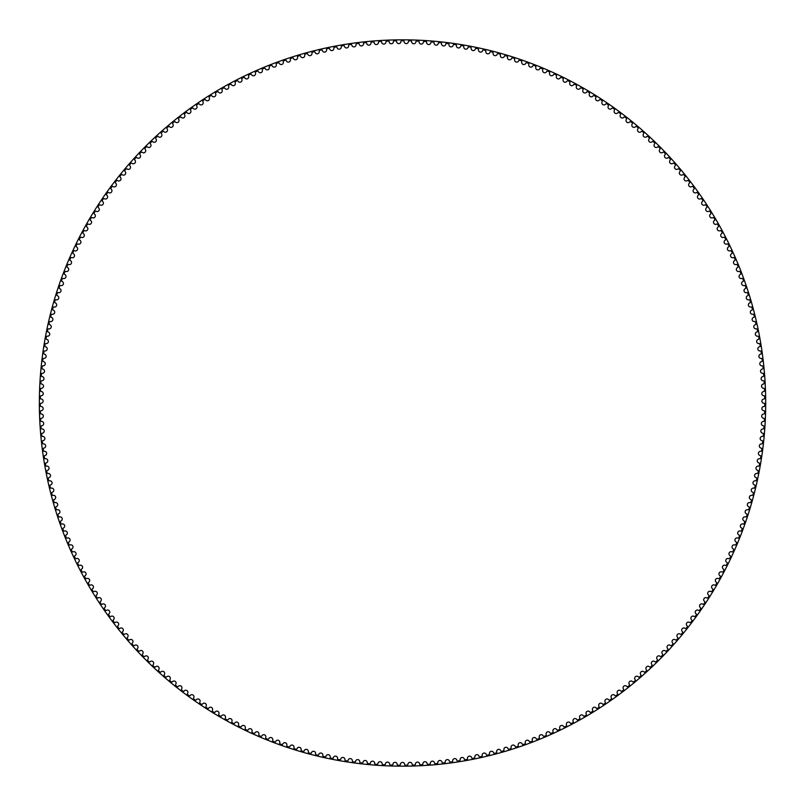 <?xml version="1.0" encoding="UTF-8"?>
<svg xmlns="http://www.w3.org/2000/svg" width="806" height="806" viewBox="0 0 806 806"><rect width="100%" height="100%" fill="white"/><g stroke="black" fill="none" stroke-linecap="round" stroke-linejoin="round"><path stroke-width="1.21" d="M400.904 41.549A2.136 2.136 0 0 1 398.799 43.625A2.136 2.136 0 0 1 396.643 41.59A0.786 0.786 0 0 0 395.837 40.844A362.226 362.226 0 0 0 394.184 40.874A0.786 0.786 0 0 0 393.409 41.66A2.136 2.136 0 0 1 391.343 43.776A2.136 2.136 0 0 1 389.147 41.791A0.786 0.786 0 0 0 388.331 41.056A362.226 362.226 0 0 0 386.679 41.126A0.786 0.786 0 0 0 385.923 41.922A2.136 2.136 0 0 1 383.898 44.088A2.136 2.136 0 0 1 381.661 42.144A0.786 0.786 0 0 0 380.825 41.428A362.226 362.226 0 0 0 379.173 41.529A0.786 0.786 0 0 0 378.437 42.345A2.136 2.136 0 0 1 376.462 44.552A2.136 2.136 0 0 1 374.185 42.658A0.786 0.786 0 0 0 373.339 41.952A362.226 362.226 0 0 0 371.687 42.093A0.786 0.786 0 0 0 370.962 42.92A2.136 2.136 0 0 1 369.037 45.166A2.136 2.136 0 0 1 366.72 43.323A0.786 0.786 0 0 0 365.853 42.637A362.226 362.226 0 0 0 364.211 42.809A0.786 0.786 0 0 0 363.506 43.655A2.136 2.136 0 0 1 361.622 45.932A2.136 2.136 0 0 1 359.264 44.139A0.786 0.786 0 0 0 358.388 43.474A362.226 362.226 0 0 0 356.746 43.685A0.786 0.786 0 0 0 356.061 44.542A2.136 2.136 0 0 1 354.227 46.859A2.136 2.136 0 0 1 351.839 45.116A0.786 0.786 0 0 0 350.942 44.471A362.226 362.226 0 0 0 349.31 44.703A0.786 0.786 0 0 0 348.635 45.579A2.136 2.136 0 0 1 346.852 47.937A2.136 2.136 0 0 1 344.424 46.244A0.786 0.786 0 0 0 343.527 45.61A362.226 362.226 0 0 0 341.885 45.892A0.786 0.786 0 0 0 341.24 46.778A2.136 2.136 0 0 1 339.497 49.166A2.136 2.136 0 0 1 337.039 47.524A0.786 0.786 0 0 0 336.122 46.919A362.226 362.226 0 0 0 334.5 47.222A0.786 0.786 0 0 0 333.865 48.128A2.136 2.136 0 0 1 332.173 50.556A2.136 2.136 0 0 1 329.684 48.954A0.786 0.786 0 0 0 328.757 48.37A362.226 362.226 0 0 0 327.135 48.713A0.786 0.786 0 0 0 326.521 49.619A2.136 2.136 0 0 1 324.889 52.088A2.136 2.136 0 0 1 322.36 50.546A0.786 0.786 0 0 0 321.423 49.972A362.226 362.226 0 0 0 319.811 50.345A0.786 0.786 0 0 0 319.216 51.272A2.136 2.136 0 0 1 317.624 53.77A2.136 2.136 0 0 1 315.065 52.279A0.786 0.786 0 0 0 314.118 51.735A362.226 362.226 0 0 0 312.506 52.138A0.786 0.786 0 0 0 311.932 53.075A2.136 2.136 0 0 1 310.401 55.604A2.136 2.136 0 0 1 307.811 54.173A0.786 0.786 0 0 0 306.854 53.639A362.226 362.226 0 0 0 305.252 54.083A0.786 0.786 0 0 0 304.698 55.03A2.136 2.136 0 0 1 303.217 57.589A2.136 2.136 0 0 1 300.608 56.208A0.786 0.786 0 0 0 299.63 55.695A362.226 362.226 0 0 0 298.039 56.168A0.786 0.786 0 0 0 297.505 57.135A2.136 2.136 0 0 1 296.074 59.725A2.136 2.136 0 0 1 293.434 58.395A0.786 0.786 0 0 0 292.447 57.911A362.226 362.226 0 0 0 290.875 58.415A0.786 0.786 0 0 0 290.361 59.382A2.136 2.136 0 0 1 288.981 62.012A2.136 2.136 0 0 1 286.311 60.732A0.786 0.786 0 0 0 285.314 60.259A362.226 362.226 0 0 0 283.752 60.803A0.786 0.786 0 0 0 283.259 61.79A2.136 2.136 0 0 1 281.939 64.43A2.136 2.136 0 0 1 279.239 63.221A0.786 0.786 0 0 0 278.231 62.767A362.226 362.226 0 0 0 276.68 63.342A0.786 0.786 0 0 0 276.206 64.329A2.136 2.136 0 0 1 274.947 67.009A2.136 2.136 0 0 1 272.226 65.85A0.786 0.786 0 0 0 271.209 65.417A362.226 362.226 0 0 0 269.667 66.021A0.786 0.786 0 0 0 269.214 67.029A2.136 2.136 0 0 1 268.005 69.729A2.136 2.136 0 0 1 265.255 68.621A0.786 0.786 0 0 0 264.237 68.218A362.226 362.226 0 0 0 262.706 68.853A0.786 0.786 0 0 0 262.272 69.86A2.136 2.136 0 0 1 261.124 72.59A2.136 2.136 0 0 1 258.353 71.543A0.786 0.786 0 0 0 257.326 71.15A362.226 362.226 0 0 0 255.804 71.815A0.786 0.786 0 0 0 255.401 72.842A2.136 2.136 0 0 1 254.303 75.593A2.136 2.136 0 0 1 251.512 74.595A0.786 0.786 0 0 0 250.475 74.233A362.226 362.226 0 0 0 248.973 74.928A0.786 0.786 0 0 0 248.58 75.966A2.136 2.136 0 0 1 247.543 78.736A2.136 2.136 0 0 1 244.732 77.799A0.786 0.786 0 0 0 243.694 77.457A362.226 362.226 0 0 0 242.203 78.192A0.786 0.786 0 0 0 241.83 79.23A2.136 2.136 0 0 1 240.853 82.021A2.136 2.136 0 0 1 238.032 81.144A0.786 0.786 0 0 0 236.974 80.822A362.226 362.226 0 0 0 235.503 81.577A0.786 0.786 0 0 0 235.151 82.625A2.136 2.136 0 0 1 234.234 85.436A2.136 2.136 0 0 1 231.393 84.62A0.786 0.786 0 0 0 230.325 84.328A362.226 362.226 0 0 0 228.874 85.114A0.786 0.786 0 0 0 228.551 86.161A2.136 2.136 0 0 1 227.685 88.992A2.136 2.136 0 0 1 224.824 88.237A0.786 0.786 0 0 0 223.756 87.965A362.226 362.226 0 0 0 222.315 88.781A0.786 0.786 0 0 0 222.013 89.839A2.136 2.136 0 0 1 221.207 92.69A2.136 2.136 0 0 1 218.335 91.995A0.786 0.786 0 0 0 217.267 91.733A362.226 362.226 0 0 0 215.847 92.589A0.786 0.786 0 0 0 215.565 93.647A2.136 2.136 0 0 1 214.819 96.519A2.136 2.136 0 0 1 211.928 95.874A0.786 0.786 0 0 0 210.85 95.642A362.226 362.226 0 0 0 209.449 96.529A0.786 0.786 0 0 0 209.187 97.597A2.136 2.136 0 0 1 208.502 100.468A2.136 2.136 0 0 1 205.601 99.894A0.786 0.786 0 0 0 204.523 99.682A362.226 362.226 0 0 0 203.132 100.589A0.786 0.786 0 0 0 202.9 101.667A2.136 2.136 0 0 1 202.266 104.558A2.136 2.136 0 0 1 199.354 104.045A0.786 0.786 0 0 0 198.276 103.853A362.226 362.226 0 0 0 196.906 104.79A0.786 0.786 0 0 0 196.694 105.868A2.136 2.136 0 0 1 196.12 108.78A2.136 2.136 0 0 1 193.198 108.316A0.786 0.786 0 0 0 192.11 108.155A362.226 362.226 0 0 0 190.77 109.122A0.786 0.786 0 0 0 190.579 110.2A2.136 2.136 0 0 1 190.065 113.122A2.136 2.136 0 0 1 187.133 112.729A0.786 0.786 0 0 0 186.045 112.578A362.226 362.226 0 0 0 184.715 113.575A0.786 0.786 0 0 0 184.544 114.664A2.136 2.136 0 0 1 184.1 117.585A2.136 2.136 0 0 1 181.159 117.253A0.786 0.786 0 0 0 180.07 117.132A362.226 362.226 0 0 0 178.761 118.15A0.786 0.786 0 0 0 178.62 119.248A2.136 2.136 0 0 1 178.227 122.18A2.136 2.136 0 0 1 175.285 121.908A0.786 0.786 0 0 0 174.187 121.807A362.226 362.226 0 0 0 172.907 122.855A0.786 0.786 0 0 0 172.776 123.943A2.136 2.136 0 0 1 172.454 126.885A2.136 2.136 0 0 1 169.502 126.673A0.786 0.786 0 0 0 168.404 126.602A362.226 362.226 0 0 0 167.144 127.67A0.786 0.786 0 0 0 167.044 128.769A2.136 2.136 0 0 1 166.782 131.721A2.136 2.136 0 0 1 163.83 131.569A0.786 0.786 0 0 0 162.731 131.519A362.226 362.226 0 0 0 161.492 132.617A0.786 0.786 0 0 0 161.412 133.715A2.136 2.136 0 0 1 161.21 136.667A2.136 2.136 0 0 1 158.248 136.577A0.786 0.786 0 0 0 157.15 136.546A362.226 362.226 0 0 0 155.931 137.675A0.786 0.786 0 0 0 155.88 138.773A2.136 2.136 0 0 1 155.739 141.725A2.136 2.136 0 0 1 152.777 141.695A0.786 0.786 0 0 0 151.679 141.695A362.226 362.226 0 0 0 150.48 142.843A0.786 0.786 0 0 0 150.45 143.942A2.136 2.136 0 0 1 150.369 146.894A2.136 2.136 0 0 1 147.417 146.934A0.786 0.786 0 0 0 146.309 146.944A362.226 362.226 0 0 0 145.14 148.123A0.786 0.786 0 0 0 145.13 149.221A2.136 2.136 0 0 1 145.12 152.183A2.136 2.136 0 0 1 142.158 152.274A0.786 0.786 0 0 0 141.06 152.314A362.226 362.226 0 0 0 139.912 153.513A0.786 0.786 0 0 0 139.932 154.611A2.136 2.136 0 0 1 139.972 157.573A2.136 2.136 0 0 1 137.02 157.724A0.786 0.786 0 0 0 135.912 157.795A362.226 362.226 0 0 0 134.804 159.014A0.786 0.786 0 0 0 134.834 160.112A2.136 2.136 0 0 1 134.934 163.074A2.136 2.136 0 0 1 131.983 163.286A0.786 0.786 0 0 0 130.884 163.376A362.226 362.226 0 0 0 129.796 164.615A0.786 0.786 0 0 0 129.857 165.714A2.136 2.136 0 0 1 130.018 168.666A2.136 2.136 0 0 1 127.076 168.948A0.786 0.786 0 0 0 125.978 169.059A362.226 362.226 0 0 0 124.91 170.318A0.786 0.786 0 0 0 124.99 171.416A2.136 2.136 0 0 1 125.222 174.368A2.136 2.136 0 0 1 122.28 174.711A0.786 0.786 0 0 0 121.192 174.842A362.226 362.226 0 0 0 120.144 176.131A0.786 0.786 0 0 0 120.255 177.229A2.136 2.136 0 0 1 120.537 180.171A2.136 2.136 0 0 1 117.605 180.574A0.786 0.786 0 0 0 116.517 180.725A362.226 362.226 0 0 0 115.5 182.035A0.786 0.786 0 0 0 115.631 183.123A2.136 2.136 0 0 1 115.983 186.065A2.136 2.136 0 0 1 113.062 186.529A0.786 0.786 0 0 0 111.974 186.7A362.226 362.226 0 0 0 110.986 188.03A0.786 0.786 0 0 0 111.137 189.118A2.136 2.136 0 0 1 111.54 192.05A2.136 2.136 0 0 1 108.629 192.574A0.786 0.786 0 0 0 107.551 192.775A362.226 362.226 0 0 0 106.594 194.125A0.786 0.786 0 0 0 106.765 195.213A2.136 2.136 0 0 1 107.228 198.135A2.136 2.136 0 0 1 104.327 198.709A0.786 0.786 0 0 0 103.249 198.931A362.226 362.226 0 0 0 102.322 200.301A0.786 0.786 0 0 0 102.513 201.389A2.136 2.136 0 0 1 103.047 204.301A2.136 2.136 0 0 1 100.156 204.936A0.786 0.786 0 0 0 99.088 205.187A362.226 362.226 0 0 0 98.181 206.568A0.786 0.786 0 0 0 98.403 207.656A2.136 2.136 0 0 1 98.987 210.547A2.136 2.136 0 0 1 96.116 211.253A0.786 0.786 0 0 0 95.048 211.515A362.226 362.226 0 0 0 94.181 212.925A0.786 0.786 0 0 0 94.413 214.003A2.136 2.136 0 0 1 95.068 216.885A2.136 2.136 0 0 1 92.206 217.65A0.786 0.786 0 0 0 91.149 217.932A362.226 362.226 0 0 0 90.302 219.363A0.786 0.786 0 0 0 90.564 220.431A2.136 2.136 0 0 1 91.269 223.302A2.136 2.136 0 0 1 88.428 224.118A0.786 0.786 0 0 0 87.37 224.431A362.226 362.226 0 0 0 86.564 225.871A0.786 0.786 0 0 0 86.847 226.939A2.136 2.136 0 0 1 87.612 229.791A2.136 2.136 0 0 1 84.791 230.667A0.786 0.786 0 0 0 83.743 231A362.226 362.226 0 0 0 82.958 232.46A0.786 0.786 0 0 0 83.26 233.518A2.136 2.136 0 0 1 84.086 236.359A2.136 2.136 0 0 1 81.285 237.296A0.786 0.786 0 0 0 80.237 237.649A362.226 362.226 0 0 0 79.492 239.12A0.786 0.786 0 0 0 79.814 240.178A2.136 2.136 0 0 1 80.701 242.999A2.136 2.136 0 0 1 77.92 243.996A0.786 0.786 0 0 0 76.882 244.369A362.226 362.226 0 0 0 76.157 245.86A0.786 0.786 0 0 0 76.51 246.908A2.136 2.136 0 0 1 77.457 249.709A2.136 2.136 0 0 1 74.686 250.757A0.786 0.786 0 0 0 73.658 251.15A362.226 362.226 0 0 0 72.973 252.661A0.786 0.786 0 0 0 73.346 253.699A2.136 2.136 0 0 1 74.343 256.479A2.136 2.136 0 0 1 71.603 257.588A0.786 0.786 0 0 0 70.585 258.011A362.226 362.226 0 0 0 69.921 259.522A0.786 0.786 0 0 0 70.313 260.55A2.136 2.136 0 0 1 71.381 263.32A2.136 2.136 0 0 1 68.661 264.479A0.786 0.786 0 0 0 67.654 264.922A362.226 362.226 0 0 0 67.019 266.454A0.786 0.786 0 0 0 67.432 267.471A2.136 2.136 0 0 1 68.55 270.212A2.136 2.136 0 0 1 65.86 271.431A0.786 0.786 0 0 0 64.863 271.894A362.226 362.226 0 0 0 64.258 273.435A0.786 0.786 0 0 0 64.692 274.453A2.136 2.136 0 0 1 65.87 277.163A2.136 2.136 0 0 1 63.2 278.443A0.786 0.786 0 0 0 62.213 278.926A362.226 362.226 0 0 0 61.649 280.478A0.786 0.786 0 0 0 62.102 281.485A2.136 2.136 0 0 1 63.331 284.175A2.136 2.136 0 0 1 60.692 285.505A0.786 0.786 0 0 0 59.715 286.009A362.226 362.226 0 0 0 59.181 287.571A0.786 0.786 0 0 0 59.654 288.568A2.136 2.136 0 0 1 60.944 291.228A2.136 2.136 0 0 1 58.334 292.618A0.786 0.786 0 0 0 57.357 293.142A362.226 362.226 0 0 0 56.863 294.714A0.786 0.786 0 0 0 57.357 295.701A2.136 2.136 0 0 1 58.697 298.341A2.136 2.136 0 0 1 56.118 299.782A0.786 0.786 0 0 0 55.161 300.316A362.226 362.226 0 0 0 54.687 301.907A0.786 0.786 0 0 0 55.211 302.885A2.136 2.136 0 0 1 56.601 305.494A2.136 2.136 0 0 1 54.052 306.985A0.786 0.786 0 0 0 53.105 307.549A362.226 362.226 0 0 0 52.672 309.141A0.786 0.786 0 0 0 53.206 310.109A2.136 2.136 0 0 1 54.657 312.688A2.136 2.136 0 0 1 52.138 314.229A0.786 0.786 0 0 0 51.201 314.814A362.226 362.226 0 0 0 50.798 316.415A0.786 0.786 0 0 0 51.352 317.373A2.136 2.136 0 0 1 52.853 319.911A2.136 2.136 0 0 1 50.365 321.513A0.786 0.786 0 0 0 49.448 322.118A362.226 362.226 0 0 0 49.075 323.73A0.786 0.786 0 0 0 49.65 324.667A2.136 2.136 0 0 1 51.211 327.186A2.136 2.136 0 0 1 48.753 328.838A0.786 0.786 0 0 0 47.846 329.453A362.226 362.226 0 0 0 47.514 331.075A0.786 0.786 0 0 0 48.108 332.001A2.136 2.136 0 0 1 49.71 334.48A2.136 2.136 0 0 1 47.292 336.183A0.786 0.786 0 0 0 46.395 336.827A362.226 362.226 0 0 0 46.093 338.449A0.786 0.786 0 0 0 46.708 339.366A2.136 2.136 0 0 1 48.37 341.815A2.136 2.136 0 0 1 45.982 343.568A0.786 0.786 0 0 0 45.096 344.222A362.226 362.226 0 0 0 44.834 345.855A0.786 0.786 0 0 0 45.468 346.761A2.136 2.136 0 0 1 47.181 349.169A2.136 2.136 0 0 1 44.834 350.973A0.786 0.786 0 0 0 43.957 351.648A362.226 362.226 0 0 0 43.726 353.28A0.786 0.786 0 0 0 44.38 354.177A2.136 2.136 0 0 1 46.133 356.554A2.136 2.136 0 0 1 43.826 358.398A0.786 0.786 0 0 0 42.97 359.093A362.226 362.226 0 0 0 42.768 360.735A0.786 0.786 0 0 0 43.443 361.612A2.136 2.136 0 0 1 45.247 363.949A2.136 2.136 0 0 1 42.98 365.843A0.786 0.786 0 0 0 42.134 366.559A362.226 362.226 0 0 0 41.972 368.201A0.786 0.786 0 0 0 42.658 369.067A2.136 2.136 0 0 1 44.521 371.365A2.136 2.136 0 0 1 42.285 373.309A0.786 0.786 0 0 0 41.459 374.034A362.226 362.226 0 0 0 41.328 375.687A0.786 0.786 0 0 0 42.033 376.533A2.136 2.136 0 0 1 43.937 378.8A2.136 2.136 0 0 1 41.751 380.785A0.786 0.786 0 0 0 40.935 381.53A362.226 362.226 0 0 0 40.844 383.182A0.786 0.786 0 0 0 41.559 384.009A2.136 2.136 0 0 1 43.514 386.235A2.136 2.136 0 0 1 41.368 388.27A0.786 0.786 0 0 0 40.572 389.036A362.226 362.226 0 0 0 40.512 390.688A0.786 0.786 0 0 0 41.247 391.504A2.136 2.136 0 0 1 43.242 393.681A2.136 2.136 0 0 1 41.136 395.766A0.786 0.786 0 0 0 40.36 396.542A362.226 362.226 0 0 0 40.33 398.194A0.786 0.786 0 0 0 41.086 398.99A2.136 2.136 0 0 1 43.131 401.136A2.136 2.136 0 0 1 41.066 403.262A0.786 0.786 0 0 0 40.3 404.048A362.226 362.226 0 0 0 40.31 405.71A0.786 0.786 0 0 0 41.086 406.486A2.136 2.136 0 0 1 43.161 408.592A2.136 2.136 0 0 1 41.146 410.748A0.786 0.786 0 0 0 40.401 411.564A362.226 362.226 0 0 0 40.441 413.216A0.786 0.786 0 0 0 41.227 413.982A2.136 2.136 0 0 1 43.363 416.037A2.136 2.136 0 0 1 41.388 418.243A0.786 0.786 0 0 0 40.653 419.07A362.226 362.226 0 0 0 40.733 420.722A0.786 0.786 0 0 0 41.539 421.478A2.136 2.136 0 0 1 43.705 423.482A2.136 2.136 0 0 1 41.781 425.729A0.786 0.786 0 0 0 41.066 426.565A362.226 362.226 0 0 0 41.177 428.218A0.786 0.786 0 0 0 42.003 428.953A2.136 2.136 0 0 1 44.209 430.918A2.136 2.136 0 0 1 42.325 433.205A0.786 0.786 0 0 0 41.63 434.061A362.226 362.226 0 0 0 41.781 435.703A0.786 0.786 0 0 0 42.617 436.429A2.136 2.136 0 0 1 44.864 438.343A2.136 2.136 0 0 1 43.03 440.67A0.786 0.786 0 0 0 42.355 441.537A362.226 362.226 0 0 0 42.537 443.179A0.786 0.786 0 0 0 43.383 443.884A2.136 2.136 0 0 1 45.67 445.748A2.136 2.136 0 0 1 43.887 448.116A0.786 0.786 0 0 0 43.232 448.992A362.226 362.226 0 0 0 43.443 450.635A0.786 0.786 0 0 0 44.31 451.32A2.136 2.136 0 0 1 46.637 453.143A2.136 2.136 0 0 1 44.904 455.541A0.786 0.786 0 0 0 44.259 456.438A362.226 362.226 0 0 0 44.511 458.07A0.786 0.786 0 0 0 45.388 458.735A2.136 2.136 0 0 1 47.756 460.508A2.136 2.136 0 0 1 46.073 462.946A0.786 0.786 0 0 0 45.448 463.853A362.226 362.226 0 0 0 45.73 465.485A0.786 0.786 0 0 0 46.617 466.13A2.136 2.136 0 0 1 49.025 467.853A2.136 2.136 0 0 1 47.393 470.321A0.786 0.786 0 0 0 46.788 471.238A362.226 362.226 0 0 0 47.101 472.87A0.786 0.786 0 0 0 48.007 473.495A2.136 2.136 0 0 1 50.446 475.167A2.136 2.136 0 0 1 48.864 477.666A0.786 0.786 0 0 0 48.279 478.603A362.226 362.226 0 0 0 48.622 480.225A0.786 0.786 0 0 0 49.539 480.829A2.136 2.136 0 0 1 52.017 482.451A2.136 2.136 0 0 1 50.486 484.99A0.786 0.786 0 0 0 49.922 485.927A362.226 362.226 0 0 0 50.304 487.539A0.786 0.786 0 0 0 51.231 488.134A2.136 2.136 0 0 1 53.74 489.705A2.136 2.136 0 0 1 52.259 492.265A0.786 0.786 0 0 0 51.715 493.222A362.226 362.226 0 0 0 52.128 494.824A0.786 0.786 0 0 0 53.075 495.398A2.136 2.136 0 0 1 55.614 496.919A2.136 2.136 0 0 1 54.183 499.508A0.786 0.786 0 0 0 53.659 500.476A362.226 362.226 0 0 0 54.113 502.078A0.786 0.786 0 0 0 55.06 502.622A2.136 2.136 0 0 1 57.629 504.093A2.136 2.136 0 0 1 56.259 506.712A0.786 0.786 0 0 0 55.755 507.689A362.226 362.226 0 0 0 56.239 509.271A0.786 0.786 0 0 0 57.206 509.805A2.136 2.136 0 0 1 59.805 511.226A2.136 2.136 0 0 1 58.485 513.875A0.786 0.786 0 0 0 58.002 514.863A362.226 362.226 0 0 0 58.516 516.434A0.786 0.786 0 0 0 59.493 516.948A2.136 2.136 0 0 1 62.122 518.308A2.136 2.136 0 0 1 60.863 520.978A0.786 0.786 0 0 0 60.4 521.976A362.226 362.226 0 0 0 60.944 523.537A0.786 0.786 0 0 0 61.931 524.031A2.136 2.136 0 0 1 64.581 525.341A2.136 2.136 0 0 1 63.382 528.041A0.786 0.786 0 0 0 62.939 529.048A362.226 362.226 0 0 0 63.513 530.6A0.786 0.786 0 0 0 64.51 531.063A2.136 2.136 0 0 1 67.19 532.323A2.136 2.136 0 0 1 66.052 535.043A0.786 0.786 0 0 0 65.629 536.061A362.226 362.226 0 0 0 66.233 537.602A0.786 0.786 0 0 0 67.241 538.045A2.136 2.136 0 0 1 69.951 539.244A2.136 2.136 0 0 1 68.853 541.995A0.786 0.786 0 0 0 68.46 543.022A362.226 362.226 0 0 0 69.094 544.544A0.786 0.786 0 0 0 70.112 544.977A2.136 2.136 0 0 1 72.842 546.115A2.136 2.136 0 0 1 71.815 548.886A0.786 0.786 0 0 0 71.432 549.914A362.226 362.226 0 0 0 72.107 551.425A0.786 0.786 0 0 0 73.124 551.838A2.136 2.136 0 0 1 75.885 552.916A2.136 2.136 0 0 1 74.908 555.707A0.786 0.786 0 0 0 74.545 556.755A362.226 362.226 0 0 0 75.25 558.246A0.786 0.786 0 0 0 76.288 558.629A2.136 2.136 0 0 1 79.059 559.656A2.136 2.136 0 0 1 78.142 562.467A0.786 0.786 0 0 0 77.809 563.515A362.226 362.226 0 0 0 78.545 564.996A0.786 0.786 0 0 0 79.582 565.359A2.136 2.136 0 0 1 82.383 566.326A2.136 2.136 0 0 1 81.517 569.157A0.786 0.786 0 0 0 81.204 570.215A362.226 362.226 0 0 0 81.97 571.686A0.786 0.786 0 0 0 83.018 572.028A2.136 2.136 0 0 1 85.839 572.935A2.136 2.136 0 0 1 85.033 575.776A0.786 0.786 0 0 0 84.741 576.844A362.226 362.226 0 0 0 85.537 578.295A0.786 0.786 0 0 0 86.595 578.617A2.136 2.136 0 0 1 89.426 579.464A2.136 2.136 0 0 1 88.69 582.325A0.786 0.786 0 0 0 88.418 583.393A362.226 362.226 0 0 0 89.244 584.824A0.786 0.786 0 0 0 90.302 585.126A2.136 2.136 0 0 1 93.153 585.912A2.136 2.136 0 0 1 92.468 588.793A0.786 0.786 0 0 0 92.227 589.871A362.226 362.226 0 0 0 93.083 591.282A0.786 0.786 0 0 0 94.141 591.564A2.136 2.136 0 0 1 97.012 592.289A2.136 2.136 0 0 1 96.388 595.181A0.786 0.786 0 0 0 96.166 596.259A362.226 362.226 0 0 0 97.052 597.659A0.786 0.786 0 0 0 98.12 597.911A2.136 2.136 0 0 1 101.002 598.586A2.136 2.136 0 0 1 100.438 601.488A0.786 0.786 0 0 0 100.236 602.576A362.226 362.226 0 0 0 101.153 603.956A0.786 0.786 0 0 0 102.231 604.188A2.136 2.136 0 0 1 105.123 604.792A2.136 2.136 0 0 1 104.619 607.714A0.786 0.786 0 0 0 104.437 608.802A362.226 362.226 0 0 0 105.385 610.162A0.786 0.786 0 0 0 106.463 610.364A2.136 2.136 0 0 1 109.374 610.918A2.136 2.136 0 0 1 108.931 613.85A0.786 0.786 0 0 0 108.77 614.938A362.226 362.226 0 0 0 109.747 616.278A0.786 0.786 0 0 0 110.825 616.459A2.136 2.136 0 0 1 113.747 616.953A2.136 2.136 0 0 1 113.364 619.885A0.786 0.786 0 0 0 113.233 620.983A362.226 362.226 0 0 0 114.23 622.303A0.786 0.786 0 0 0 115.318 622.464A2.136 2.136 0 0 1 118.24 622.897A2.136 2.136 0 0 1 117.928 625.839A0.786 0.786 0 0 0 117.807 626.927A362.226 362.226 0 0 0 118.835 628.227A0.786 0.786 0 0 0 119.933 628.368A2.136 2.136 0 0 1 122.865 628.74A2.136 2.136 0 0 1 122.603 631.692A0.786 0.786 0 0 0 122.512 632.791A362.226 362.226 0 0 0 123.57 634.06A0.786 0.786 0 0 0 124.668 634.181A2.136 2.136 0 0 1 127.61 634.493A2.136 2.136 0 0 1 127.408 637.445A0.786 0.786 0 0 0 127.338 638.543A362.226 362.226 0 0 0 128.416 639.803A0.786 0.786 0 0 0 129.514 639.893A2.136 2.136 0 0 1 132.466 640.145A2.136 2.136 0 0 1 132.325 643.097A0.786 0.786 0 0 0 132.285 644.196A362.226 362.226 0 0 0 133.393 645.435A0.786 0.786 0 0 0 134.491 645.505A2.136 2.136 0 0 1 137.443 645.687A2.136 2.136 0 0 1 137.363 648.649A0.786 0.786 0 0 0 137.342 649.747A362.226 362.226 0 0 0 138.471 650.956A0.786 0.786 0 0 0 139.569 651.006A2.136 2.136 0 0 1 142.531 651.137A2.136 2.136 0 0 1 142.521 654.099A0.786 0.786 0 0 0 142.521 655.197A362.226 362.226 0 0 0 143.669 656.376A0.786 0.786 0 0 0 144.768 656.406A2.136 2.136 0 0 1 147.73 656.477A2.136 2.136 0 0 1 147.78 659.429A0.786 0.786 0 0 0 147.8 660.537A362.226 362.226 0 0 0 148.979 661.696A0.786 0.786 0 0 0 150.087 661.696A2.136 2.136 0 0 1 153.039 661.706A2.136 2.136 0 0 1 153.15 664.658A0.786 0.786 0 0 0 153.2 665.756A362.226 362.226 0 0 0 154.399 666.894A0.786 0.786 0 0 0 155.498 666.874A2.136 2.136 0 0 1 158.46 666.824A2.136 2.136 0 0 1 158.631 669.776A0.786 0.786 0 0 0 158.701 670.874A362.226 362.226 0 0 0 159.92 671.982A0.786 0.786 0 0 0 161.029 671.942A2.136 2.136 0 0 1 163.981 671.821A2.136 2.136 0 0 1 164.212 674.773A0.786 0.786 0 0 0 164.303 675.871A362.226 362.226 0 0 0 165.552 676.959A0.786 0.786 0 0 0 166.651 676.889A2.136 2.136 0 0 1 169.603 676.708A2.136 2.136 0 0 1 169.905 679.66A0.786 0.786 0 0 0 170.016 680.748A362.226 362.226 0 0 0 171.285 681.816A0.786 0.786 0 0 0 172.383 681.725A2.136 2.136 0 0 1 175.335 681.483A2.136 2.136 0 0 1 175.688 684.415A0.786 0.786 0 0 0 175.819 685.513A362.226 362.226 0 0 0 177.119 686.541A0.786 0.786 0 0 0 178.217 686.44A2.136 2.136 0 0 1 181.159 686.138A2.136 2.136 0 0 1 181.572 689.059A0.786 0.786 0 0 0 181.733 690.148A362.226 362.226 0 0 0 183.043 691.155A0.786 0.786 0 0 0 184.141 691.024A2.136 2.136 0 0 1 187.073 690.661A2.136 2.136 0 0 1 187.546 693.583A0.786 0.786 0 0 0 187.727 694.671A362.226 362.226 0 0 0 189.067 695.649A0.786 0.786 0 0 0 190.156 695.497A2.136 2.136 0 0 1 193.087 695.064A2.136 2.136 0 0 1 193.621 697.976A0.786 0.786 0 0 0 193.823 699.064A362.226 362.226 0 0 0 195.183 700.011A0.786 0.786 0 0 0 196.271 699.83A2.136 2.136 0 0 1 199.183 699.346A2.136 2.136 0 0 1 199.787 702.248A0.786 0.786 0 0 0 200.009 703.326A362.226 362.226 0 0 0 201.379 704.243A0.786 0.786 0 0 0 202.467 704.051A2.136 2.136 0 0 1 205.379 703.497A2.136 2.136 0 0 1 206.034 706.388A0.786 0.786 0 0 0 206.276 707.456A362.226 362.226 0 0 0 207.676 708.353A0.786 0.786 0 0 0 208.754 708.131A2.136 2.136 0 0 1 211.646 707.527A2.136 2.136 0 0 1 212.361 710.398A0.786 0.786 0 0 0 212.633 711.466A362.226 362.226 0 0 0 214.043 712.323A0.786 0.786 0 0 0 215.121 712.081A2.136 2.136 0 0 1 218.003 711.416A2.136 2.136 0 0 1 218.779 714.267A0.786 0.786 0 0 0 219.071 715.335A362.226 362.226 0 0 0 220.501 716.171A0.786 0.786 0 0 0 221.569 715.899A2.136 2.136 0 0 1 224.441 715.174A2.136 2.136 0 0 1 225.277 718.015A0.786 0.786 0 0 0 225.589 719.073A362.226 362.226 0 0 0 227.03 719.879A0.786 0.786 0 0 0 228.098 719.587A2.136 2.136 0 0 1 230.949 718.801A2.136 2.136 0 0 1 231.846 721.622A0.786 0.786 0 0 0 232.178 722.67A362.226 362.226 0 0 0 233.639 723.445A0.786 0.786 0 0 0 234.697 723.133A2.136 2.136 0 0 1 237.538 722.287A2.136 2.136 0 0 1 238.485 725.088A0.786 0.786 0 0 0 238.848 726.135A362.226 362.226 0 0 0 240.319 726.881A0.786 0.786 0 0 0 241.377 726.549A2.136 2.136 0 0 1 244.188 725.642A2.136 2.136 0 0 1 245.195 728.423A0.786 0.786 0 0 0 245.578 729.46A362.226 362.226 0 0 0 247.069 730.176A0.786 0.786 0 0 0 248.117 729.813A2.136 2.136 0 0 1 250.918 728.856A2.136 2.136 0 0 1 251.986 731.616A0.786 0.786 0 0 0 252.379 732.644A362.226 362.226 0 0 0 253.89 733.329A0.786 0.786 0 0 0 254.928 732.946A2.136 2.136 0 0 1 257.708 731.929A2.136 2.136 0 0 1 258.827 734.669A0.786 0.786 0 0 0 259.25 735.687A362.226 362.226 0 0 0 260.771 736.331A0.786 0.786 0 0 0 261.799 735.938A2.136 2.136 0 0 1 264.559 734.86A2.136 2.136 0 0 1 265.738 737.571A0.786 0.786 0 0 0 266.182 738.578A362.226 362.226 0 0 0 267.713 739.203A0.786 0.786 0 0 0 268.73 738.79A2.136 2.136 0 0 1 271.471 737.651A2.136 2.136 0 0 1 272.7 740.341A0.786 0.786 0 0 0 273.163 741.339A362.226 362.226 0 0 0 274.715 741.923A0.786 0.786 0 0 0 275.723 741.49A2.136 2.136 0 0 1 278.433 740.301A2.136 2.136 0 0 1 279.722 742.961A0.786 0.786 0 0 0 280.206 743.948A362.226 362.226 0 0 0 281.768 744.502A0.786 0.786 0 0 0 282.775 744.039A2.136 2.136 0 0 1 285.455 742.8A2.136 2.136 0 0 1 286.805 745.429A0.786 0.786 0 0 0 287.309 746.406A362.226 362.226 0 0 0 288.88 746.93A0.786 0.786 0 0 0 289.868 746.457A2.136 2.136 0 0 1 292.528 745.147A2.136 2.136 0 0 1 293.928 747.756A0.786 0.786 0 0 0 294.452 748.724A362.226 362.226 0 0 0 296.034 749.217A0.786 0.786 0 0 0 297.011 748.714A2.136 2.136 0 0 1 299.641 747.364A2.136 2.136 0 0 1 301.101 749.933A0.786 0.786 0 0 0 301.645 750.89A362.226 362.226 0 0 0 303.237 751.353A0.786 0.786 0 0 0 304.205 750.829A2.136 2.136 0 0 1 306.804 749.419A2.136 2.136 0 0 1 308.315 751.968A0.786 0.786 0 0 0 308.879 752.905A362.226 362.226 0 0 0 310.481 753.338A0.786 0.786 0 0 0 311.438 752.794A2.136 2.136 0 0 1 314.008 751.333A2.136 2.136 0 0 1 315.569 753.842A0.786 0.786 0 0 0 316.154 754.779A362.226 362.226 0 0 0 317.765 755.162A0.786 0.786 0 0 0 318.713 754.607A2.136 2.136 0 0 1 321.251 753.086A2.136 2.136 0 0 1 322.863 755.565A0.786 0.786 0 0 0 323.468 756.491A362.226 362.226 0 0 0 325.08 756.844A0.786 0.786 0 0 0 326.017 756.27A2.136 2.136 0 0 1 328.526 754.698A2.136 2.136 0 0 1 330.188 757.146A0.786 0.786 0 0 0 330.813 758.053A362.226 362.226 0 0 0 332.435 758.375A0.786 0.786 0 0 0 333.362 757.781A2.136 2.136 0 0 1 335.84 756.159A2.136 2.136 0 0 1 337.553 758.567A0.786 0.786 0 0 0 338.188 759.464A362.226 362.226 0 0 0 339.82 759.756A0.786 0.786 0 0 0 340.737 759.131A2.136 2.136 0 0 1 343.175 757.469A2.136 2.136 0 0 1 344.938 759.836A0.786 0.786 0 0 0 345.593 760.723A362.226 362.226 0 0 0 347.235 760.975A0.786 0.786 0 0 0 348.132 760.34A2.136 2.136 0 0 1 350.539 758.617A2.136 2.136 0 0 1 352.343 760.955A0.786 0.786 0 0 0 353.028 761.821A362.226 362.226 0 0 0 354.67 762.043A0.786 0.786 0 0 0 355.547 761.388A2.136 2.136 0 0 1 357.924 759.625A2.136 2.136 0 0 1 359.778 761.922A0.786 0.786 0 0 0 360.473 762.778A362.226 362.226 0 0 0 362.126 762.96A0.786 0.786 0 0 0 362.992 762.285A2.136 2.136 0 0 1 365.32 760.471A2.136 2.136 0 0 1 367.234 762.728A0.786 0.786 0 0 0 367.949 763.564A362.226 362.226 0 0 0 369.591 763.725A0.786 0.786 0 0 0 370.448 763.03A2.136 2.136 0 0 1 372.745 761.166A2.136 2.136 0 0 1 374.699 763.383A0.786 0.786 0 0 0 375.425 764.209A362.226 362.226 0 0 0 377.077 764.33A0.786 0.786 0 0 0 377.923 763.614A2.136 2.136 0 0 1 380.18 761.7A2.136 2.136 0 0 1 382.175 763.887A0.786 0.786 0 0 0 382.921 764.692A362.226 362.226 0 0 0 384.583 764.773A0.786 0.786 0 0 0 385.409 764.048A2.136 2.136 0 0 1 387.615 762.093A2.136 2.136 0 0 1 389.661 764.229A0.786 0.786 0 0 0 390.426 765.025A362.226 362.226 0 0 0 392.079 765.075A0.786 0.786 0 0 0 392.895 764.33A2.136 2.136 0 0 1 395.071 762.325A2.136 2.136 0 0 1 397.156 764.42A0.786 0.786 0 0 0 397.942 765.196A362.226 362.226 0 0 0 399.595 765.206A0.786 0.786 0 0 0 400.391 764.451A2.136 2.136 0 0 1 402.516 762.395A2.136 2.136 0 0 1 404.652 764.451A0.786 0.786 0 0 0 405.448 765.206A362.226 362.226 0 0 0 407.101 765.196A0.786 0.786 0 0 0 407.886 764.42A2.136 2.136 0 0 1 409.972 762.325A2.136 2.136 0 0 1 412.148 764.33A0.786 0.786 0 0 0 412.954 765.075A362.226 362.226 0 0 0 414.616 765.025A0.786 0.786 0 0 0 415.382 764.229A2.136 2.136 0 0 1 417.417 762.093A2.136 2.136 0 0 1 419.634 764.048A0.786 0.786 0 0 0 420.46 764.773A362.226 362.226 0 0 0 422.112 764.692A0.786 0.786 0 0 0 422.868 763.887A2.136 2.136 0 0 1 424.863 761.7A2.136 2.136 0 0 1 427.12 763.614A0.786 0.786 0 0 0 427.966 764.33A362.226 362.226 0 0 0 429.608 764.209A0.786 0.786 0 0 0 430.344 763.383A2.136 2.136 0 0 1 432.298 761.166A2.136 2.136 0 0 1 434.595 763.03A0.786 0.786 0 0 0 435.452 763.725A362.226 362.226 0 0 0 437.094 763.564A0.786 0.786 0 0 0 437.809 762.728A2.136 2.136 0 0 1 439.713 760.471A2.136 2.136 0 0 1 442.051 762.285A0.786 0.786 0 0 0 442.917 762.96A362.226 362.226 0 0 0 444.569 762.778A0.786 0.786 0 0 0 445.265 761.922A2.136 2.136 0 0 1 447.118 759.625A2.136 2.136 0 0 1 449.496 761.388A0.786 0.786 0 0 0 450.373 762.043A362.226 362.226 0 0 0 452.015 761.821A0.786 0.786 0 0 0 452.69 760.955A2.136 2.136 0 0 1 454.503 758.617A2.136 2.136 0 0 1 456.911 760.34A0.786 0.786 0 0 0 457.808 760.975A362.226 362.226 0 0 0 459.45 760.723A0.786 0.786 0 0 0 460.105 759.836A2.136 2.136 0 0 1 461.868 757.469A2.136 2.136 0 0 1 464.306 759.131A0.786 0.786 0 0 0 465.223 759.756A362.226 362.226 0 0 0 466.855 759.464A0.786 0.786 0 0 0 467.49 758.567A2.136 2.136 0 0 1 469.203 756.159A2.136 2.136 0 0 1 471.681 757.781A0.786 0.786 0 0 0 472.608 758.375A362.226 362.226 0 0 0 474.23 758.053A0.786 0.786 0 0 0 474.855 757.146A2.136 2.136 0 0 1 476.517 754.698A2.136 2.136 0 0 1 479.026 756.27A0.786 0.786 0 0 0 479.963 756.844A362.226 362.226 0 0 0 481.575 756.491A0.786 0.786 0 0 0 482.179 755.565A2.136 2.136 0 0 1 483.791 753.086A2.136 2.136 0 0 1 486.33 754.607A0.786 0.786 0 0 0 487.277 755.162A362.226 362.226 0 0 0 488.889 754.779A0.786 0.786 0 0 0 489.474 753.842A2.136 2.136 0 0 1 491.035 751.333A2.136 2.136 0 0 1 493.604 752.794A0.786 0.786 0 0 0 494.562 753.338A362.226 362.226 0 0 0 496.164 752.905A0.786 0.786 0 0 0 496.728 751.968A2.136 2.136 0 0 1 498.239 749.419A2.136 2.136 0 0 1 500.838 750.829A0.786 0.786 0 0 0 501.806 751.353A362.226 362.226 0 0 0 503.397 750.89A0.786 0.786 0 0 0 503.941 749.933A2.136 2.136 0 0 1 505.402 747.364A2.136 2.136 0 0 1 508.032 748.714A0.786 0.786 0 0 0 509.009 749.217A362.226 362.226 0 0 0 510.591 748.724A0.786 0.786 0 0 0 511.115 747.756A2.136 2.136 0 0 1 512.515 745.147A2.136 2.136 0 0 1 515.175 746.457A0.786 0.786 0 0 0 516.162 746.93A362.226 362.226 0 0 0 517.734 746.406A0.786 0.786 0 0 0 518.238 745.429A2.136 2.136 0 0 1 519.588 742.8A2.136 2.136 0 0 1 522.268 744.039A0.786 0.786 0 0 0 523.275 744.502A362.226 362.226 0 0 0 524.837 743.948A0.786 0.786 0 0 0 525.321 742.961A2.136 2.136 0 0 1 526.61 740.301A2.136 2.136 0 0 1 529.32 741.49A0.786 0.786 0 0 0 530.328 741.923A362.226 362.226 0 0 0 531.879 741.339A0.786 0.786 0 0 0 532.343 740.341A2.136 2.136 0 0 1 533.572 737.651A2.136 2.136 0 0 1 536.312 738.79A0.786 0.786 0 0 0 537.33 739.203A362.226 362.226 0 0 0 538.861 738.578A0.786 0.786 0 0 0 539.305 737.571A2.136 2.136 0 0 1 540.483 734.86A2.136 2.136 0 0 1 543.244 735.938A0.786 0.786 0 0 0 544.272 736.331A362.226 362.226 0 0 0 545.793 735.687A0.786 0.786 0 0 0 546.216 734.669A2.136 2.136 0 0 1 547.334 731.929A2.136 2.136 0 0 1 550.115 732.946A0.786 0.786 0 0 0 551.153 733.329A362.226 362.226 0 0 0 552.664 732.644A0.786 0.786 0 0 0 553.057 731.616A2.136 2.136 0 0 1 554.125 728.856A2.136 2.136 0 0 1 556.926 729.813A0.786 0.786 0 0 0 557.974 730.176A362.226 362.226 0 0 0 559.465 729.46A0.786 0.786 0 0 0 559.838 728.423A2.136 2.136 0 0 1 560.855 725.642A2.136 2.136 0 0 1 563.666 726.549A0.786 0.786 0 0 0 564.724 726.881A362.226 362.226 0 0 0 566.195 726.135A0.786 0.786 0 0 0 566.558 725.088A2.136 2.136 0 0 1 567.505 722.287A2.136 2.136 0 0 1 570.346 723.133A0.786 0.786 0 0 0 571.404 723.445A362.226 362.226 0 0 0 572.865 722.67A0.786 0.786 0 0 0 573.197 721.622A2.136 2.136 0 0 1 574.094 718.801A2.136 2.136 0 0 1 576.945 719.587A0.786 0.786 0 0 0 578.013 719.879A362.226 362.226 0 0 0 579.454 719.073A0.786 0.786 0 0 0 579.766 718.015A2.136 2.136 0 0 1 580.602 715.174A2.136 2.136 0 0 1 583.473 715.899A0.786 0.786 0 0 0 584.541 716.171A362.226 362.226 0 0 0 585.972 715.335A0.786 0.786 0 0 0 586.264 714.267A2.136 2.136 0 0 1 587.04 711.416A2.136 2.136 0 0 1 589.921 712.081A0.786 0.786 0 0 0 591 712.323A362.226 362.226 0 0 0 592.41 711.466A0.786 0.786 0 0 0 592.682 710.398A2.136 2.136 0 0 1 593.397 707.527A2.136 2.136 0 0 1 596.289 708.131A0.786 0.786 0 0 0 597.367 708.353A362.226 362.226 0 0 0 598.757 707.456A0.786 0.786 0 0 0 599.009 706.388A2.136 2.136 0 0 1 599.664 703.497A2.136 2.136 0 0 1 602.576 704.051A0.786 0.786 0 0 0 603.654 704.243A362.226 362.226 0 0 0 605.034 703.326A0.786 0.786 0 0 0 605.256 702.248A2.136 2.136 0 0 1 605.86 699.346A2.136 2.136 0 0 1 608.772 699.83A0.786 0.786 0 0 0 609.86 700.011A362.226 362.226 0 0 0 611.22 699.064A0.786 0.786 0 0 0 611.422 697.976A2.136 2.136 0 0 1 611.956 695.064A2.136 2.136 0 0 1 614.887 695.497A0.786 0.786 0 0 0 615.975 695.649A362.226 362.226 0 0 0 617.315 694.671A0.786 0.786 0 0 0 617.497 693.583A2.136 2.136 0 0 1 617.97 690.661A2.136 2.136 0 0 1 620.902 691.024A0.786 0.786 0 0 0 622 691.155A362.226 362.226 0 0 0 623.31 690.148A0.786 0.786 0 0 0 623.471 689.059A2.136 2.136 0 0 1 623.884 686.138A2.136 2.136 0 0 1 626.826 686.44A0.786 0.786 0 0 0 627.924 686.541A362.226 362.226 0 0 0 629.214 685.513A0.786 0.786 0 0 0 629.355 684.415A2.136 2.136 0 0 1 629.708 681.483A2.136 2.136 0 0 1 632.66 681.725A0.786 0.786 0 0 0 633.758 681.816A362.226 362.226 0 0 0 635.027 680.748A0.786 0.786 0 0 0 635.138 679.66A2.136 2.136 0 0 1 635.44 676.708A2.136 2.136 0 0 1 638.392 676.889A0.786 0.786 0 0 0 639.49 676.959A362.226 362.226 0 0 0 640.74 675.871A0.786 0.786 0 0 0 640.83 674.773A2.136 2.136 0 0 1 641.062 671.821A2.136 2.136 0 0 1 644.014 671.942A0.786 0.786 0 0 0 645.112 671.982A362.226 362.226 0 0 0 646.341 670.874A0.786 0.786 0 0 0 646.412 669.776A2.136 2.136 0 0 1 646.583 666.824A2.136 2.136 0 0 1 649.545 666.874A0.786 0.786 0 0 0 650.644 666.894A362.226 362.226 0 0 0 651.842 665.756A0.786 0.786 0 0 0 651.893 664.658A2.136 2.136 0 0 1 652.004 661.706A2.136 2.136 0 0 1 654.956 661.696A0.786 0.786 0 0 0 656.064 661.696A362.226 362.226 0 0 0 657.243 660.537A0.786 0.786 0 0 0 657.263 659.429A2.136 2.136 0 0 1 657.313 656.477A2.136 2.136 0 0 1 660.265 656.406A0.786 0.786 0 0 0 661.373 656.376A362.226 362.226 0 0 0 662.522 655.197A0.786 0.786 0 0 0 662.522 654.099A2.136 2.136 0 0 1 662.512 651.137A2.136 2.136 0 0 1 665.464 651.006A0.786 0.786 0 0 0 666.572 650.956A362.226 362.226 0 0 0 667.7 649.747A0.786 0.786 0 0 0 667.68 648.649A2.136 2.136 0 0 1 667.6 645.687A2.136 2.136 0 0 1 670.552 645.505A0.786 0.786 0 0 0 671.65 645.435A362.226 362.226 0 0 0 672.758 644.196A0.786 0.786 0 0 0 672.708 643.097A2.136 2.136 0 0 1 672.577 640.145A2.136 2.136 0 0 1 675.529 639.893A0.786 0.786 0 0 0 676.627 639.803A362.226 362.226 0 0 0 677.705 638.543A0.786 0.786 0 0 0 677.634 637.445A2.136 2.136 0 0 1 677.433 634.493A2.136 2.136 0 0 1 680.375 634.181A0.786 0.786 0 0 0 681.473 634.06A362.226 362.226 0 0 0 682.531 632.791A0.786 0.786 0 0 0 682.44 631.692A2.136 2.136 0 0 1 682.178 628.74A2.136 2.136 0 0 1 685.11 628.368A0.786 0.786 0 0 0 686.208 628.227A362.226 362.226 0 0 0 687.236 626.927A0.786 0.786 0 0 0 687.115 625.839A2.136 2.136 0 0 1 686.803 622.897A2.136 2.136 0 0 1 689.724 622.464A0.786 0.786 0 0 0 690.813 622.303A362.226 362.226 0 0 0 691.81 620.983A0.786 0.786 0 0 0 691.679 619.885A2.136 2.136 0 0 1 691.296 616.953A2.136 2.136 0 0 1 694.218 616.459A0.786 0.786 0 0 0 695.296 616.278A362.226 362.226 0 0 0 696.273 614.938A0.786 0.786 0 0 0 696.112 613.85A2.136 2.136 0 0 1 695.669 610.918A2.136 2.136 0 0 1 698.58 610.364A0.786 0.786 0 0 0 699.658 610.162A362.226 362.226 0 0 0 700.605 608.802A0.786 0.786 0 0 0 700.424 607.714A2.136 2.136 0 0 1 699.92 604.792A2.136 2.136 0 0 1 702.812 604.188A0.786 0.786 0 0 0 703.89 603.956A362.226 362.226 0 0 0 704.807 602.576A0.786 0.786 0 0 0 704.605 601.488A2.136 2.136 0 0 1 704.041 598.586A2.136 2.136 0 0 1 706.922 597.911A0.786 0.786 0 0 0 707.99 597.659A362.226 362.226 0 0 0 708.877 596.259A0.786 0.786 0 0 0 708.655 595.181A2.136 2.136 0 0 1 708.031 592.289A2.136 2.136 0 0 1 710.892 591.564A0.786 0.786 0 0 0 711.96 591.282A362.226 362.226 0 0 0 712.816 589.871A0.786 0.786 0 0 0 712.575 588.793A2.136 2.136 0 0 1 711.889 585.912A2.136 2.136 0 0 1 714.741 585.126A0.786 0.786 0 0 0 715.799 584.824A362.226 362.226 0 0 0 716.625 583.393A0.786 0.786 0 0 0 716.353 582.325A2.136 2.136 0 0 1 715.617 579.464A2.136 2.136 0 0 1 718.448 578.617A0.786 0.786 0 0 0 719.506 578.295A362.226 362.226 0 0 0 720.302 576.844A0.786 0.786 0 0 0 720.01 575.776A2.136 2.136 0 0 1 719.204 572.935A2.136 2.136 0 0 1 722.025 572.028A0.786 0.786 0 0 0 723.073 571.686A362.226 362.226 0 0 0 723.838 570.215A0.786 0.786 0 0 0 723.526 569.157A2.136 2.136 0 0 1 722.66 566.326A2.136 2.136 0 0 1 725.46 565.359A0.786 0.786 0 0 0 726.498 564.996A362.226 362.226 0 0 0 727.234 563.515A0.786 0.786 0 0 0 726.901 562.467A2.136 2.136 0 0 1 725.984 559.656A2.136 2.136 0 0 1 728.755 558.629A0.786 0.786 0 0 0 729.793 558.246A362.226 362.226 0 0 0 730.498 556.755A0.786 0.786 0 0 0 730.135 555.707A2.136 2.136 0 0 1 729.158 552.916A2.136 2.136 0 0 1 731.908 551.838A0.786 0.786 0 0 0 732.936 551.425A362.226 362.226 0 0 0 733.611 549.914A0.786 0.786 0 0 0 733.228 548.886A2.136 2.136 0 0 1 732.201 546.115A2.136 2.136 0 0 1 734.931 544.977A0.786 0.786 0 0 0 735.938 544.544A362.226 362.226 0 0 0 736.583 543.022A0.786 0.786 0 0 0 736.18 541.995A2.136 2.136 0 0 1 735.092 539.244A2.136 2.136 0 0 1 737.802 538.045A0.786 0.786 0 0 0 738.81 537.602A362.226 362.226 0 0 0 739.414 536.061A0.786 0.786 0 0 0 738.991 535.043A2.136 2.136 0 0 1 737.843 532.323A2.136 2.136 0 0 1 740.533 531.063A0.786 0.786 0 0 0 741.53 530.6A362.226 362.226 0 0 0 742.104 529.048A0.786 0.786 0 0 0 741.661 528.041A2.136 2.136 0 0 1 740.452 525.341A2.136 2.136 0 0 1 743.112 524.031A0.786 0.786 0 0 0 744.099 523.537A362.226 362.226 0 0 0 744.643 521.976A0.786 0.786 0 0 0 744.18 520.978A2.136 2.136 0 0 1 742.92 518.308A2.136 2.136 0 0 1 745.55 516.948A0.786 0.786 0 0 0 746.527 516.434A362.226 362.226 0 0 0 747.041 514.863A0.786 0.786 0 0 0 746.558 513.875A2.136 2.136 0 0 1 745.238 511.226A2.136 2.136 0 0 1 747.837 509.805A0.786 0.786 0 0 0 748.804 509.271A362.226 362.226 0 0 0 749.288 507.689A0.786 0.786 0 0 0 748.774 506.712A2.136 2.136 0 0 1 747.414 504.093A2.136 2.136 0 0 1 749.973 502.622A0.786 0.786 0 0 0 750.93 502.078A362.226 362.226 0 0 0 751.383 500.476A0.786 0.786 0 0 0 750.849 499.508A2.136 2.136 0 0 1 749.429 496.919A2.136 2.136 0 0 1 751.968 495.398A0.786 0.786 0 0 0 752.915 494.824A362.226 362.226 0 0 0 753.328 493.222A0.786 0.786 0 0 0 752.784 492.265A2.136 2.136 0 0 1 751.303 489.705A2.136 2.136 0 0 1 753.812 488.134A0.786 0.786 0 0 0 754.738 487.539A362.226 362.226 0 0 0 755.121 485.927A0.786 0.786 0 0 0 754.557 484.99A2.136 2.136 0 0 1 753.026 482.451A2.136 2.136 0 0 1 755.494 480.829A0.786 0.786 0 0 0 756.421 480.225A362.226 362.226 0 0 0 756.763 478.603A0.786 0.786 0 0 0 756.179 477.666A2.136 2.136 0 0 1 754.597 475.167A2.136 2.136 0 0 1 757.036 473.495A0.786 0.786 0 0 0 757.942 472.87A362.226 362.226 0 0 0 758.255 471.238A0.786 0.786 0 0 0 757.65 470.321A2.136 2.136 0 0 1 756.018 467.853A2.136 2.136 0 0 1 758.426 466.13A0.786 0.786 0 0 0 759.312 465.485A362.226 362.226 0 0 0 759.595 463.853A0.786 0.786 0 0 0 758.97 462.946A2.136 2.136 0 0 1 757.287 460.508A2.136 2.136 0 0 1 759.655 458.735A0.786 0.786 0 0 0 760.532 458.07A362.226 362.226 0 0 0 760.783 456.438A0.786 0.786 0 0 0 760.139 455.541A2.136 2.136 0 0 1 758.406 453.143A2.136 2.136 0 0 1 760.733 451.32A0.786 0.786 0 0 0 761.599 450.635A362.226 362.226 0 0 0 761.811 448.992A0.786 0.786 0 0 0 761.156 448.116A2.136 2.136 0 0 1 759.363 445.748A2.136 2.136 0 0 1 761.66 443.884A0.786 0.786 0 0 0 762.506 443.179A362.226 362.226 0 0 0 762.688 441.537A0.786 0.786 0 0 0 762.013 440.67A2.136 2.136 0 0 1 760.179 438.343A2.136 2.136 0 0 1 762.426 436.429A0.786 0.786 0 0 0 763.262 435.703A362.226 362.226 0 0 0 763.413 434.061A0.786 0.786 0 0 0 762.718 433.205A2.136 2.136 0 0 1 760.834 430.918A2.136 2.136 0 0 1 763.04 428.953A0.786 0.786 0 0 0 763.866 428.218A362.226 362.226 0 0 0 763.977 426.565A0.786 0.786 0 0 0 763.262 425.729A2.136 2.136 0 0 1 761.338 423.482A2.136 2.136 0 0 1 763.504 421.478A0.786 0.786 0 0 0 764.31 420.722A362.226 362.226 0 0 0 764.39 419.07A0.786 0.786 0 0 0 763.655 418.243A2.136 2.136 0 0 1 761.68 416.037A2.136 2.136 0 0 1 763.806 413.982A0.786 0.786 0 0 0 764.602 413.216A362.226 362.226 0 0 0 764.642 411.564A0.786 0.786 0 0 0 763.897 410.748A2.136 2.136 0 0 1 761.872 408.592A2.136 2.136 0 0 1 763.957 406.486A0.786 0.786 0 0 0 764.733 405.71A362.226 362.226 0 0 0 764.743 404.048A0.786 0.786 0 0 0 763.977 403.262A2.136 2.136 0 0 1 761.912 401.136A2.136 2.136 0 0 1 763.957 398.99A0.786 0.786 0 0 0 764.713 398.194A362.226 362.226 0 0 0 764.682 396.542A0.786 0.786 0 0 0 763.907 395.766A2.136 2.136 0 0 1 761.801 393.681A2.136 2.136 0 0 1 763.796 391.504A0.786 0.786 0 0 0 764.531 390.688A362.226 362.226 0 0 0 764.471 389.036A0.786 0.786 0 0 0 763.675 388.27A2.136 2.136 0 0 1 761.529 386.235A2.136 2.136 0 0 1 763.473 384.009A0.786 0.786 0 0 0 764.199 383.182A362.226 362.226 0 0 0 764.108 381.53A0.786 0.786 0 0 0 763.292 380.785A2.136 2.136 0 0 1 761.106 378.8A2.136 2.136 0 0 1 763.01 376.533A0.786 0.786 0 0 0 763.715 375.687A362.226 362.226 0 0 0 763.584 374.034A0.786 0.786 0 0 0 762.758 373.309A2.136 2.136 0 0 1 760.521 371.365A2.136 2.136 0 0 1 762.385 369.067A0.786 0.786 0 0 0 763.07 368.201A362.226 362.226 0 0 0 762.909 366.559A0.786 0.786 0 0 0 762.063 365.843A2.136 2.136 0 0 1 759.796 363.949A2.136 2.136 0 0 1 761.599 361.612A0.786 0.786 0 0 0 762.264 360.735A362.226 362.226 0 0 0 762.073 359.093A0.786 0.786 0 0 0 761.217 358.398A2.136 2.136 0 0 1 758.909 356.554A2.136 2.136 0 0 1 760.663 354.177A0.786 0.786 0 0 0 761.317 353.28A362.226 362.226 0 0 0 761.086 351.648A0.786 0.786 0 0 0 760.209 350.973A2.136 2.136 0 0 1 757.862 349.169A2.136 2.136 0 0 1 759.574 346.761A0.786 0.786 0 0 0 760.209 345.855A362.226 362.226 0 0 0 759.947 344.222A0.786 0.786 0 0 0 759.061 343.568A2.136 2.136 0 0 1 756.673 341.815A2.136 2.136 0 0 1 758.335 339.366A0.786 0.786 0 0 0 758.95 338.449A362.226 362.226 0 0 0 758.648 336.827A0.786 0.786 0 0 0 757.751 336.183A2.136 2.136 0 0 1 755.333 334.48A2.136 2.136 0 0 1 756.935 332.001A0.786 0.786 0 0 0 757.529 331.075A362.226 362.226 0 0 0 757.197 329.453A0.786 0.786 0 0 0 756.29 328.838A2.136 2.136 0 0 1 753.832 327.186A2.136 2.136 0 0 1 755.383 324.667A0.786 0.786 0 0 0 755.968 323.73A362.226 362.226 0 0 0 755.595 322.118A0.786 0.786 0 0 0 754.668 321.513A2.136 2.136 0 0 1 752.179 319.911A2.136 2.136 0 0 1 753.691 317.373A0.786 0.786 0 0 0 754.245 316.415A362.226 362.226 0 0 0 753.842 314.814A0.786 0.786 0 0 0 752.905 314.229A2.136 2.136 0 0 1 750.386 312.688A2.136 2.136 0 0 1 751.837 310.109A0.786 0.786 0 0 0 752.371 309.141A362.226 362.226 0 0 0 751.938 307.549A0.786 0.786 0 0 0 750.99 306.985A2.136 2.136 0 0 1 748.442 305.494A2.136 2.136 0 0 1 749.832 302.885A0.786 0.786 0 0 0 750.356 301.907A362.226 362.226 0 0 0 749.882 300.316A0.786 0.786 0 0 0 748.925 299.782A2.136 2.136 0 0 1 746.346 298.341A2.136 2.136 0 0 1 747.686 295.701A0.786 0.786 0 0 0 748.18 294.714A362.226 362.226 0 0 0 747.686 293.142A0.786 0.786 0 0 0 746.709 292.618A2.136 2.136 0 0 1 744.099 291.228A2.136 2.136 0 0 1 745.389 288.568A0.786 0.786 0 0 0 745.862 287.571A362.226 362.226 0 0 0 745.328 286.009A0.786 0.786 0 0 0 744.351 285.505A2.136 2.136 0 0 1 741.711 284.175A2.136 2.136 0 0 1 742.941 281.485A0.786 0.786 0 0 0 743.394 280.478A362.226 362.226 0 0 0 742.83 278.926A0.786 0.786 0 0 0 741.842 278.443A2.136 2.136 0 0 1 739.173 277.163A2.136 2.136 0 0 1 740.341 274.453A0.786 0.786 0 0 0 740.785 273.435A362.226 362.226 0 0 0 740.18 271.894A0.786 0.786 0 0 0 739.183 271.431A2.136 2.136 0 0 1 736.493 270.212A2.136 2.136 0 0 1 737.611 267.471A0.786 0.786 0 0 0 738.024 266.454A362.226 362.226 0 0 0 737.389 264.922A0.786 0.786 0 0 0 736.382 264.479A2.136 2.136 0 0 1 733.662 263.32A2.136 2.136 0 0 1 734.729 260.55A0.786 0.786 0 0 0 735.112 259.522A362.226 362.226 0 0 0 734.457 258.011A0.786 0.786 0 0 0 733.44 257.588A2.136 2.136 0 0 1 730.699 256.479A2.136 2.136 0 0 1 731.697 253.699A0.786 0.786 0 0 0 732.07 252.661A362.226 362.226 0 0 0 731.385 251.15A0.786 0.786 0 0 0 730.357 250.757A2.136 2.136 0 0 1 727.586 249.709A2.136 2.136 0 0 1 728.533 246.908A0.786 0.786 0 0 0 728.886 245.86A362.226 362.226 0 0 0 728.161 244.369A0.786 0.786 0 0 0 727.123 243.996A2.136 2.136 0 0 1 724.342 242.999A2.136 2.136 0 0 1 725.229 240.178A0.786 0.786 0 0 0 725.551 239.12A362.226 362.226 0 0 0 724.806 237.649A0.786 0.786 0 0 0 723.758 237.296A2.136 2.136 0 0 1 720.957 236.359A2.136 2.136 0 0 1 721.783 233.518A0.786 0.786 0 0 0 722.085 232.46A362.226 362.226 0 0 0 721.299 231A0.786 0.786 0 0 0 720.252 230.667A2.136 2.136 0 0 1 717.431 229.791A2.136 2.136 0 0 1 718.196 226.939A0.786 0.786 0 0 0 718.478 225.871A362.226 362.226 0 0 0 717.672 224.431A0.786 0.786 0 0 0 716.615 224.118A2.136 2.136 0 0 1 713.773 223.302A2.136 2.136 0 0 1 714.479 220.431A0.786 0.786 0 0 0 714.741 219.363A362.226 362.226 0 0 0 713.894 217.932A0.786 0.786 0 0 0 712.836 217.65A2.136 2.136 0 0 1 709.975 216.885A2.136 2.136 0 0 1 710.63 214.003A0.786 0.786 0 0 0 710.862 212.925A362.226 362.226 0 0 0 709.995 211.515A0.786 0.786 0 0 0 708.927 211.253A2.136 2.136 0 0 1 706.046 210.547A2.136 2.136 0 0 1 706.64 207.656A0.786 0.786 0 0 0 706.862 206.568A362.226 362.226 0 0 0 705.955 205.187A0.786 0.786 0 0 0 704.887 204.936A2.136 2.136 0 0 1 701.996 204.301A2.136 2.136 0 0 1 702.53 201.389A0.786 0.786 0 0 0 702.721 200.301A362.226 362.226 0 0 0 701.794 198.931A0.786 0.786 0 0 0 700.716 198.709A2.136 2.136 0 0 1 697.815 198.135A2.136 2.136 0 0 1 698.278 195.213A0.786 0.786 0 0 0 698.449 194.125A362.226 362.226 0 0 0 697.492 192.775A0.786 0.786 0 0 0 696.414 192.574A2.136 2.136 0 0 1 693.503 192.05A2.136 2.136 0 0 1 693.906 189.118A0.786 0.786 0 0 0 694.057 188.03A362.226 362.226 0 0 0 693.069 186.7A0.786 0.786 0 0 0 691.981 186.529A2.136 2.136 0 0 1 689.059 186.065A2.136 2.136 0 0 1 689.412 183.123A0.786 0.786 0 0 0 689.533 182.035A362.226 362.226 0 0 0 688.525 180.725A0.786 0.786 0 0 0 687.437 180.574A2.136 2.136 0 0 1 684.506 180.171A2.136 2.136 0 0 1 684.788 177.229A0.786 0.786 0 0 0 684.899 176.131A362.226 362.226 0 0 0 683.851 174.842A0.786 0.786 0 0 0 682.763 174.711A2.136 2.136 0 0 1 679.821 174.368A2.136 2.136 0 0 1 680.052 171.416A0.786 0.786 0 0 0 680.133 170.318A362.226 362.226 0 0 0 679.065 169.059A0.786 0.786 0 0 0 677.967 168.948A2.136 2.136 0 0 1 675.025 168.666A2.136 2.136 0 0 1 675.186 165.714A0.786 0.786 0 0 0 675.247 164.615A362.226 362.226 0 0 0 674.148 163.376A0.786 0.786 0 0 0 673.05 163.286A2.136 2.136 0 0 1 670.108 163.074A2.136 2.136 0 0 1 670.209 160.112A0.786 0.786 0 0 0 670.239 159.014A362.226 362.226 0 0 0 669.121 157.795A0.786 0.786 0 0 0 668.023 157.724A2.136 2.136 0 0 1 665.071 157.573A2.136 2.136 0 0 1 665.111 154.611A0.786 0.786 0 0 0 665.131 153.513A362.226 362.226 0 0 0 663.983 152.314A0.786 0.786 0 0 0 662.885 152.274A2.136 2.136 0 0 1 659.923 152.183A2.136 2.136 0 0 1 659.913 149.221A0.786 0.786 0 0 0 659.892 148.123A362.226 362.226 0 0 0 658.734 146.944A0.786 0.786 0 0 0 657.625 146.934A2.136 2.136 0 0 1 654.673 146.894A2.136 2.136 0 0 1 654.593 143.942A0.786 0.786 0 0 0 654.553 142.843A362.226 362.226 0 0 0 653.364 141.695A0.786 0.786 0 0 0 652.266 141.695A2.136 2.136 0 0 1 649.304 141.725A2.136 2.136 0 0 1 649.162 138.773A0.786 0.786 0 0 0 649.112 137.675A362.226 362.226 0 0 0 647.893 136.546A0.786 0.786 0 0 0 646.795 136.577A2.136 2.136 0 0 1 643.833 136.667A2.136 2.136 0 0 1 643.631 133.715A0.786 0.786 0 0 0 643.551 132.617A362.226 362.226 0 0 0 642.311 131.519A0.786 0.786 0 0 0 641.213 131.569A2.136 2.136 0 0 1 638.261 131.721A2.136 2.136 0 0 1 637.999 128.769A0.786 0.786 0 0 0 637.899 127.67A362.226 362.226 0 0 0 636.639 126.602A0.786 0.786 0 0 0 635.531 126.673A2.136 2.136 0 0 1 632.589 126.885A2.136 2.136 0 0 1 632.257 123.943A0.786 0.786 0 0 0 632.136 122.855A362.226 362.226 0 0 0 630.856 121.807A0.786 0.786 0 0 0 629.758 121.908A2.136 2.136 0 0 1 626.806 122.18A2.136 2.136 0 0 1 626.423 119.248A0.786 0.786 0 0 0 626.282 118.15A362.226 362.226 0 0 0 624.972 117.132A0.786 0.786 0 0 0 623.874 117.253A2.136 2.136 0 0 1 620.942 117.585A2.136 2.136 0 0 1 620.489 114.664A0.786 0.786 0 0 0 620.328 113.575A362.226 362.226 0 0 0 618.998 112.578A0.786 0.786 0 0 0 617.91 112.729A2.136 2.136 0 0 1 614.978 113.122A2.136 2.136 0 0 1 614.464 110.2A0.786 0.786 0 0 0 614.273 109.122A362.226 362.226 0 0 0 612.933 108.155A0.786 0.786 0 0 0 611.845 108.316A2.136 2.136 0 0 1 608.913 108.78A2.136 2.136 0 0 1 608.349 105.868A0.786 0.786 0 0 0 608.137 104.79A362.226 362.226 0 0 0 606.767 103.853A0.786 0.786 0 0 0 605.689 104.045A2.136 2.136 0 0 1 602.777 104.558A2.136 2.136 0 0 1 602.142 101.667A0.786 0.786 0 0 0 601.911 100.589A362.226 362.226 0 0 0 600.52 99.682A0.786 0.786 0 0 0 599.442 99.894A2.136 2.136 0 0 1 596.541 100.468A2.136 2.136 0 0 1 595.856 97.597A0.786 0.786 0 0 0 595.594 96.529A362.226 362.226 0 0 0 594.193 95.642A0.786 0.786 0 0 0 593.115 95.874A2.136 2.136 0 0 1 590.224 96.519A2.136 2.136 0 0 1 589.478 93.647A0.786 0.786 0 0 0 589.196 92.589A362.226 362.226 0 0 0 587.775 91.733A0.786 0.786 0 0 0 586.708 91.995A2.136 2.136 0 0 1 583.836 92.69A2.136 2.136 0 0 1 583.03 89.839A0.786 0.786 0 0 0 582.718 88.781A362.226 362.226 0 0 0 581.287 87.965A0.786 0.786 0 0 0 580.219 88.237A2.136 2.136 0 0 1 577.358 88.992A2.136 2.136 0 0 1 576.492 86.161A0.786 0.786 0 0 0 576.169 85.114A362.226 362.226 0 0 0 574.718 84.328A0.786 0.786 0 0 0 573.65 84.62A2.136 2.136 0 0 1 570.809 85.436A2.136 2.136 0 0 1 569.882 82.625A0.786 0.786 0 0 0 569.54 81.577A362.226 362.226 0 0 0 568.069 80.822A0.786 0.786 0 0 0 567.011 81.144A2.136 2.136 0 0 1 564.19 82.021A2.136 2.136 0 0 1 563.213 79.23A0.786 0.786 0 0 0 562.84 78.192A362.226 362.226 0 0 0 561.349 77.457A0.786 0.786 0 0 0 560.301 77.799A2.136 2.136 0 0 1 557.5 78.736A2.136 2.136 0 0 1 556.462 75.966A0.786 0.786 0 0 0 556.069 74.928A362.226 362.226 0 0 0 554.568 74.233A0.786 0.786 0 0 0 553.531 74.595A2.136 2.136 0 0 1 550.74 75.593A2.136 2.136 0 0 1 549.642 72.842A0.786 0.786 0 0 0 549.239 71.815A362.226 362.226 0 0 0 547.717 71.15A0.786 0.786 0 0 0 546.69 71.543A2.136 2.136 0 0 1 543.919 72.59A2.136 2.136 0 0 1 542.77 69.86A0.786 0.786 0 0 0 542.337 68.853A362.226 362.226 0 0 0 540.806 68.218A0.786 0.786 0 0 0 539.778 68.621A2.136 2.136 0 0 1 537.038 69.729A2.136 2.136 0 0 1 535.829 67.029A0.786 0.786 0 0 0 535.375 66.021A362.226 362.226 0 0 0 533.834 65.417A0.786 0.786 0 0 0 532.816 65.85A2.136 2.136 0 0 1 530.096 67.009A2.136 2.136 0 0 1 528.837 64.329A0.786 0.786 0 0 0 528.363 63.342A362.226 362.226 0 0 0 526.812 62.767A0.786 0.786 0 0 0 525.804 63.221A2.136 2.136 0 0 1 523.104 64.43A2.136 2.136 0 0 1 521.784 61.79A0.786 0.786 0 0 0 521.291 60.803A362.226 362.226 0 0 0 519.729 60.259A0.786 0.786 0 0 0 518.732 60.732A2.136 2.136 0 0 1 516.062 62.012A2.136 2.136 0 0 1 514.681 59.382A0.786 0.786 0 0 0 514.168 58.415A362.226 362.226 0 0 0 512.596 57.911A0.786 0.786 0 0 0 511.609 58.395A2.136 2.136 0 0 1 508.969 59.725A2.136 2.136 0 0 1 507.538 57.135A0.786 0.786 0 0 0 507.004 56.168A362.226 362.226 0 0 0 505.412 55.695A0.786 0.786 0 0 0 504.435 56.208A2.136 2.136 0 0 1 501.826 57.589A2.136 2.136 0 0 1 500.345 55.03A0.786 0.786 0 0 0 499.791 54.083A362.226 362.226 0 0 0 498.189 53.639A0.786 0.786 0 0 0 497.221 54.173A2.136 2.136 0 0 1 494.642 55.604A2.136 2.136 0 0 1 493.101 53.075A0.786 0.786 0 0 0 492.526 52.138A362.226 362.226 0 0 0 490.925 51.735A0.786 0.786 0 0 0 489.977 52.279A2.136 2.136 0 0 1 487.418 53.77A2.136 2.136 0 0 1 485.827 51.272A0.786 0.786 0 0 0 485.232 50.345A362.226 362.226 0 0 0 483.62 49.972A0.786 0.786 0 0 0 482.683 50.546A2.136 2.136 0 0 1 480.154 52.088A2.136 2.136 0 0 1 478.522 49.619A0.786 0.786 0 0 0 477.908 48.713A362.226 362.226 0 0 0 476.286 48.37A0.786 0.786 0 0 0 475.359 48.954A2.136 2.136 0 0 1 472.86 50.556A2.136 2.136 0 0 1 471.178 48.128A0.786 0.786 0 0 0 470.543 47.222A362.226 362.226 0 0 0 468.921 46.919A0.786 0.786 0 0 0 468.004 47.524A2.136 2.136 0 0 1 465.546 49.166A2.136 2.136 0 0 1 463.803 46.778A0.786 0.786 0 0 0 463.148 45.892A362.226 362.226 0 0 0 461.516 45.61A0.786 0.786 0 0 0 460.619 46.244A2.136 2.136 0 0 1 458.191 47.937A2.136 2.136 0 0 1 456.408 45.579A0.786 0.786 0 0 0 455.733 44.703A362.226 362.226 0 0 0 454.1 44.471A0.786 0.786 0 0 0 453.204 45.116A2.136 2.136 0 0 1 450.816 46.859A2.136 2.136 0 0 1 448.982 44.542A0.786 0.786 0 0 0 448.297 43.685A362.226 362.226 0 0 0 446.655 43.474A0.786 0.786 0 0 0 445.768 44.139A2.136 2.136 0 0 1 443.421 45.932A2.136 2.136 0 0 1 441.537 43.655A0.786 0.786 0 0 0 440.832 42.809A362.226 362.226 0 0 0 439.189 42.637A0.786 0.786 0 0 0 438.323 43.323A2.136 2.136 0 0 1 436.006 45.166A2.136 2.136 0 0 1 434.081 42.92A0.786 0.786 0 0 0 433.356 42.093A362.226 362.226 0 0 0 431.704 41.952A0.786 0.786 0 0 0 430.857 42.658A2.136 2.136 0 0 1 428.58 44.552A2.136 2.136 0 0 1 426.606 42.345A0.786 0.786 0 0 0 425.87 41.529A362.226 362.226 0 0 0 424.218 41.428A0.786 0.786 0 0 0 423.382 42.144A2.136 2.136 0 0 1 421.145 44.088A2.136 2.136 0 0 1 419.12 41.922A0.786 0.786 0 0 0 418.364 41.126A362.226 362.226 0 0 0 416.712 41.056A0.786 0.786 0 0 0 415.896 41.791A2.136 2.136 0 0 1 413.7 43.776A2.136 2.136 0 0 1 411.634 41.66A0.786 0.786 0 0 0 410.859 40.874A362.226 362.226 0 0 0 409.206 40.844A0.786 0.786 0 0 0 408.4 41.59A2.136 2.136 0 0 1 406.244 43.625A2.136 2.136 0 0 1 404.138 41.549A0.786 0.786 0 0 0 403.353 40.774A362.226 362.226 0 0 0 401.69 40.774A0.786 0.786 0 0 0 400.904 41.549M765.7 403A363.184 363.184 0 0 0 220.935 88.479A363.184 363.184 0 0 0 220.935 717.521A363.184 363.184 0 0 0 765.7 403A363.184 363.184 0 0 1 220.935 717.521A363.184 363.184 0 0 1 220.935 88.479A363.184 363.184 0 0 1 765.7 403"/></g></svg>
